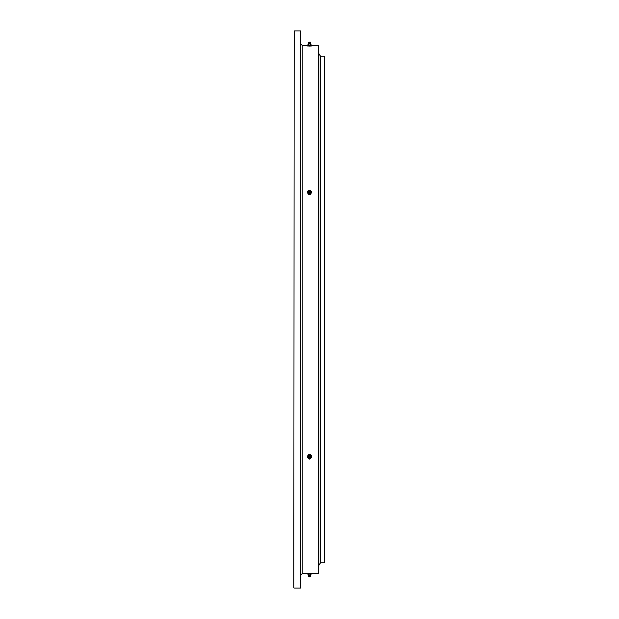 <?xml version="1.0" encoding="UTF-8"?>
<svg xmlns="http://www.w3.org/2000/svg" width="619" height="619" viewBox="0 0 619 619"><rect width="100%" height="100%" fill="white"/><g stroke="black" fill="none" stroke-linecap="round" stroke-linejoin="round"><path stroke-width="0.93" d="M324.82 56.19L324.82 562.81L324.82 56.19L320.472 56.19L320.472 562.81L320.472 56.19M318.205 45.404L318.205 573.604L318.205 45.404L311.682 45.404M300.795 30.95L300.795 588.05L300.795 30.95L294.18 30.95L293.832 587.702L294.18 30.95M318.862 565.433L318.901 53.412L318.553 565.944M310.715 574.084L310.421 575.5L309.361 575.562L308.579 575.5L308.285 574.084M310.537 576.498L309.368 576.916L308.463 576.498L310.537 576.498L310.421 575.5M308.115 573.604L307.713 574.123L307.318 573.604M310.297 573.604L310.297 574.13L308.115 574.107M311.682 573.604L311.682 574.022L310.297 574.13M307.713 574.123L310.993 574.153M309.895 456.915A0.921 0.766 180 0 0 309.105 456.915M309.423 457.928A0.526 0.433 -0 0 1 309.577 458.78A0.526 0.433 -0 0 1 309.423 457.928M309.368 457.642A0.874 0.727 180 0 0 309.632 459.066A0.874 0.727 180 0 0 309.368 457.642M308.51 457.402A1.223 1.014 -0 0 1 310.537 456.28A1.223 1.014 -0 0 1 310.49 457.402M307.318 457.046L308.115 454.833L310.297 454.555L310.297 455.05L308.115 455.329L307.318 457.046L308.703 458.478M308.115 454.833L308.115 455.329M310.297 454.555L311.682 455.986L311.682 456.482L310.297 455.05M310.576 458.253L311.682 456.482M308.386 458.099A1.919 1.594 -0 0 1 309.206 455.236A1.919 1.594 -0 0 1 310.614 458.099M308.579 191.596A0.921 0.828 0 0 0 309.639 192.408M309.423 190.536A0.526 0.472 180 0 1 309.577 191.457A0.526 0.472 180 0 1 309.423 190.536M309.368 190.226A0.874 0.781 0 0 0 309.632 191.766A0.874 0.781 0 0 0 309.368 190.226M310.568 191.697A1.223 1.091 180 0 1 308.502 192.857A1.223 1.091 180 0 1 308.432 191.697M309.206 190.536L308.115 190.722L307.318 192.571L308.703 194.111L310.885 193.809L311.682 191.96L310.15 190.428M310.885 193.809L311.682 191.96M310.885 194.204L308.703 194.505L308.703 194.111M308.703 194.505L307.318 192.571M310.452 190.737A1.919 1.718 180 0 1 309.794 193.925A1.919 1.718 180 0 1 308.548 190.737M308.579 43.5L310.421 43.5L310.715 44.916L309.686 45.001L308.285 44.916L308.463 42.502L310.537 42.502L310.421 43.5M309.423 42.107L310.026 42.146L309.423 42.107M309.368 42.084L310.367 42.138L309.368 42.084M311.682 45.86L311.287 46.007L311.682 44.978L310.599 44.823M310.885 45.117L309.794 45.048L310.885 45.117L310.885 45.999L309.794 46.092L308.703 46.023L308.703 45.141L309.794 45.048L308.703 45.141M311.357 45.999L310.885 45.999M308.703 46.023L307.318 45.907L307.318 45.025L308.007 45.001L307.318 45.025M311.287 46.007L307.318 45.907M308.007 46.046L307.604 45.984M307.713 44.878L308.401 44.823M307.318 45.404L302.188 45.404L302.188 573.604L301.144 574.641M310.173 458.811A1.037 0.867 180 0 0 309.338 457.302A1.037 0.867 180 0 0 308.827 458.811M309.214 190.257A1.037 0.936 0 0 0 309.662 192.076A1.037 0.936 0 0 0 309.786 190.257L309.655 192.432C308.177 191.998 308.022 191.271 309.183 190.265L309.237 190.25M324.82 562.81L320.472 562.81M302.188 45.404L301.144 44.351M300.795 588.05L294.18 588.05M318.205 573.604L302.188 573.604M320.464 562.81L318.901 565.371M320.464 56.19L318.901 53.629M308.579 575.5L308.463 576.498M308.881 458.865L309.353 456.845L310.119 458.865"/></g></svg>
